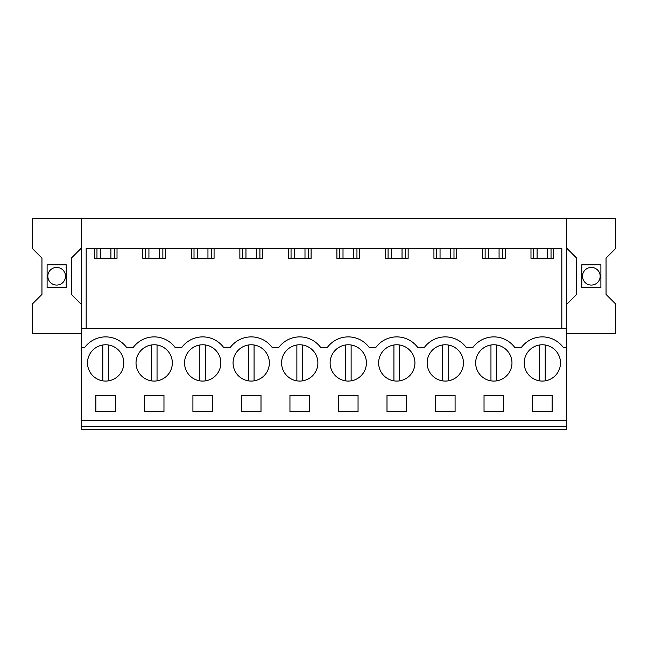 <?xml version="1.0" encoding="UTF-8"?>
<svg xmlns="http://www.w3.org/2000/svg" width="648" height="648" viewBox="0 0 648 648"><rect width="100%" height="100%" fill="white"/><g stroke="black" fill="none" stroke-linecap="round" stroke-linejoin="round"><path stroke-width="0.97" d="M81.397 426.449L81.397 429.3L566.603 429.3L566.603 426.449L81.397 426.449L81.397 328.196L566.603 328.196L566.603 426.449M81.397 333.55L32.4 333.55L32.4 303.944L41.95 294.394L41.95 258.098L32.4 248.549L32.4 218.7L81.397 218.7L81.397 328.196M81.397 304.422L71.369 294.394L71.369 258.098L81.397 248.071M66.209 264.781L66.209 287.704L47.11 287.704L47.11 264.781L66.209 264.781M81.397 420.228L566.603 420.228M81.397 347.636L84.588 347.636A26.025 26.025 0 0 1 126.725 347.636L133.107 347.636A26.025 26.025 0 0 1 175.244 347.636L181.634 347.636A26.025 26.025 0 0 1 223.771 347.636L230.153 347.636A26.025 26.025 0 0 1 272.29 347.636L278.672 347.636A26.025 26.025 0 0 1 320.809 347.636L327.191 347.636A26.025 26.025 0 0 1 369.328 347.636L375.71 347.636A26.025 26.025 0 0 1 417.847 347.636L424.229 347.636A26.025 26.025 0 0 1 466.366 347.636L472.757 347.636A26.025 26.025 0 0 1 514.893 347.636L521.275 347.636A26.025 26.025 0 0 1 563.412 347.636L566.603 347.636M114.356 378.845A18.144 18.144 0 0 1 89.732 371.62A18.144 18.144 0 0 1 96.957 346.996A18.144 18.144 0 0 1 121.581 354.221A18.144 18.144 0 0 1 114.356 378.845M192.91 395.393L212.487 395.393L212.487 411.634L192.91 411.634L192.91 395.393M193.995 346.996A18.144 18.144 0 0 1 218.627 354.221A18.144 18.144 0 0 1 211.402 378.845A18.144 18.144 0 0 1 186.77 371.62A18.144 18.144 0 0 1 199.835 345.003L199.835 380.838M309.533 411.634L309.533 395.393L289.948 395.393L289.948 411.634L309.533 411.634M242.522 346.996A18.144 18.144 0 0 1 267.146 354.221A18.144 18.144 0 0 1 259.921 378.845A18.144 18.144 0 0 1 235.297 371.62A18.144 18.144 0 0 1 242.522 346.996M358.052 411.634L338.467 411.634L338.467 395.393L358.052 395.393L358.052 411.634M485.117 346.996A18.144 18.144 0 0 1 509.749 354.221A18.144 18.144 0 0 1 502.524 378.845A18.144 18.144 0 0 1 477.892 371.62A18.144 18.144 0 0 1 485.117 346.996M455.09 411.634L435.513 411.634L435.513 395.393L455.09 395.393L455.09 411.634M436.598 346.996A18.144 18.144 0 0 1 461.23 354.221A18.144 18.144 0 0 1 454.005 378.845A18.144 18.144 0 0 1 429.373 371.62A18.144 18.144 0 0 1 436.598 346.996M145.476 346.996A18.144 18.144 0 0 1 170.108 354.221A18.144 18.144 0 0 1 162.883 378.845A18.144 18.144 0 0 1 138.251 371.62A18.144 18.144 0 0 1 145.476 346.996A18.144 18.144 0 0 0 151.316 380.838L151.316 345.003M144.391 395.393L144.391 411.634L163.968 411.634L163.968 395.393L144.391 395.393M308.44 378.845A18.144 18.144 0 0 1 283.816 371.62A18.144 18.144 0 0 1 291.041 346.996A18.144 18.144 0 0 1 315.665 354.221A18.144 18.144 0 0 1 302.608 380.838L302.608 345.003M241.429 395.393L241.429 411.634L261.006 411.634L261.006 395.393L241.429 395.393M356.959 378.845A18.144 18.144 0 0 1 332.335 371.62A18.144 18.144 0 0 1 339.56 346.996A18.144 18.144 0 0 1 364.184 354.221A18.144 18.144 0 0 1 356.959 378.845M406.571 411.634L386.994 411.634L386.994 395.393L406.571 395.393L406.571 411.634M388.079 346.996A18.144 18.144 0 0 1 412.703 354.221A18.144 18.144 0 0 1 405.478 378.845A18.144 18.144 0 0 1 380.854 371.62A18.144 18.144 0 0 1 388.079 346.996M484.032 395.393L484.032 411.634L503.609 411.634L503.609 395.393L484.032 395.393M115.449 411.634L115.449 395.393L95.872 395.393L95.872 411.634L115.449 411.634M533.644 346.996A18.144 18.144 0 0 1 558.268 354.221A18.144 18.144 0 0 1 551.043 378.845A18.144 18.144 0 0 1 526.419 371.62A18.144 18.144 0 0 1 533.644 346.996M552.128 411.634L532.551 411.634L532.551 395.393L552.128 395.393L552.128 411.634M86.176 328.196L86.176 248.5L561.824 248.5L561.824 328.196M81.397 218.7L566.603 218.7L566.603 328.196M566.603 333.55L615.6 333.55L615.6 303.944L606.05 294.394L606.05 258.098L615.6 248.549L615.6 218.7L566.603 218.7M64.411 272.006A8.837 8.837 0 0 1 60.896 283.994A8.837 8.837 0 0 1 48.908 280.479A8.837 8.837 0 0 1 52.423 268.491A8.837 8.837 0 0 1 64.411 272.006M505.189 248.5L505.189 258.333L482.452 258.333L482.452 248.5M456.67 248.5L456.67 258.333L433.933 258.333L433.933 248.5M408.143 248.5L408.143 258.333L385.414 258.333L385.414 248.5M359.624 248.5L359.624 258.333L336.895 258.333L336.895 248.5M311.105 248.5L311.105 258.333L288.376 258.333L288.376 248.5M262.586 248.5L262.586 258.333L239.857 258.333L239.857 248.5M214.067 248.5L214.067 258.333L191.33 258.333L191.33 248.5M165.548 248.5L165.548 258.333L142.811 258.333L142.811 248.5M117.021 248.5L117.021 258.333L94.292 258.333L94.292 248.5M553.708 248.5L553.708 258.333L530.979 258.333L530.979 248.5M96.965 248.5L96.965 258.333M114.348 248.5L114.348 258.333M566.603 248.071L576.631 258.098L576.631 294.394L566.603 304.422M581.791 287.704L581.791 264.781L600.89 264.781L600.89 287.704L581.791 287.704M583.589 272.006A8.837 8.837 0 0 1 595.577 268.491A8.837 8.837 0 0 1 599.092 280.479A8.837 8.837 0 0 1 587.104 283.994A8.837 8.837 0 0 1 583.589 272.006M533.652 248.5L533.652 258.333M551.035 248.5L551.035 258.333M145.484 248.5L145.484 258.333M162.867 248.5L162.867 258.333M194.011 248.5L194.011 258.333M211.394 248.5L211.394 258.333M242.53 248.5L242.53 258.333M259.913 248.5L259.913 258.333M291.049 248.5L291.049 258.333M308.432 248.5L308.432 258.333M339.568 248.5L339.568 258.333M356.951 248.5L356.951 258.333M388.087 248.5L388.087 258.333M405.47 248.5L405.47 258.333M436.606 248.5L436.606 258.333M453.989 248.5L453.989 258.333M485.133 248.5L485.133 258.333M502.516 248.5L502.516 258.333M110.913 248.5L110.913 258.333M100.408 248.5L100.408 258.333M159.432 248.5L159.432 258.333M148.927 248.5L148.927 258.333M207.951 248.5L207.951 258.333M197.446 248.5L197.446 258.333M256.47 248.5L256.47 258.333M245.965 248.5L245.965 258.333M304.989 248.5L304.989 258.333M294.484 248.5L294.484 258.333M353.516 248.5L353.516 258.333M343.011 248.5L343.011 258.333M402.035 248.5L402.035 258.333M391.53 248.5L391.53 258.333M450.554 248.5L450.554 258.333M440.049 248.5L440.049 258.333M499.073 248.5L499.073 258.333M488.568 248.5L488.568 258.333M547.592 248.5L547.592 258.333M537.087 248.5L537.087 258.333M102.789 345.003L102.789 380.838M108.524 345.003L108.524 380.838M157.043 345.003L157.043 380.838M205.562 345.003L205.562 380.838A18.144 18.144 0 0 0 211.402 378.845M254.081 345.003L254.081 380.838A18.144 18.144 0 0 0 259.921 378.845M248.354 345.003L248.354 380.838M296.873 380.838L296.873 345.003A18.144 18.144 0 0 0 291.041 346.996M345.392 345.003L345.392 380.838M351.127 345.003L351.127 380.838M393.919 345.003L393.919 380.838M399.646 345.003L399.646 380.838M442.438 345.003L442.438 380.838M448.165 345.003L448.165 380.838M490.957 345.003L490.957 380.838M496.684 345.003L496.684 380.838M539.476 345.003L539.476 380.838M545.211 345.003L545.211 380.838"/></g></svg>

